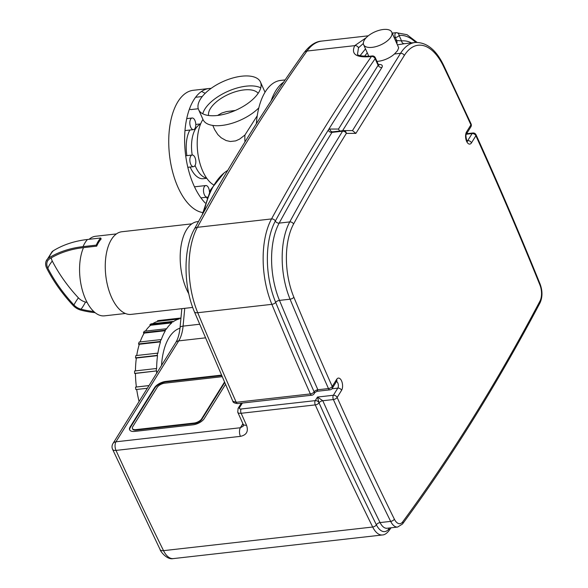 <?xml version="1.0" encoding="UTF-8"?>
<svg xmlns="http://www.w3.org/2000/svg" width="588" height="588" viewBox="0 0 588 588"><rect width="100%" height="100%" fill="white"/><g stroke="black" fill="none" stroke-linecap="round" stroke-linejoin="round"><path stroke-width="0.88" d="M136.372 386.955L135.541 387.117A62.21 31.201 83.6 0 0 135.872 389.557L147.331 388.264M135.541 387.117L148.992 385.596M156.32 370.94L134.608 373.395A62.21 31.201 83.6 0 1 134.608 370.977L156.32 368.522A62.21 31.201 -96.4 0 0 156.32 370.94L135.453 373.439A61.593 30.892 83.6 0 0 136.379 387L149.007 385.566M134.608 373.395L135.46 373.667M156.32 368.522L156.636 368.625A61.593 30.892 83.6 0 1 157.533 355.637L157.224 355.387A62.21 31.201 -96.4 0 1 157.547 353.153L157.856 353.403A61.593 30.892 83.6 0 1 160.509 341.878L160.237 341.488A62.21 31.201 -96.4 0 1 160.862 339.592L161.134 339.982A61.593 30.892 83.6 0 1 165.368 330.706L165.147 330.206A62.21 31.201 -96.4 0 1 166.036 328.78L166.257 329.273A61.593 30.892 83.6 0 1 171.777 322.878L171.615 322.305A62.21 31.201 -96.4 0 1 172.703 321.438L172.865 322.011A61.593 30.892 83.6 0 1 179.296 318.924L179.208 318.314A62.21 31.201 -96.4 0 1 180.428 318.071L180.509 318.681A61.593 30.892 83.6 0 1 180.891 318.63L180.509 318.667M157.547 353.153L135.843 355.6A62.21 31.201 83.6 0 0 135.519 357.835L136.291 358.482M157.224 355.387L135.519 357.835M157.533 355.637L136.35 358.033A61.593 30.892 83.6 0 0 135.453 370.881M160.862 339.592L139.158 342.047A62.21 31.201 83.6 0 0 138.525 343.943L139.158 344.84M160.237 341.488L138.525 343.943M160.509 341.878L139.327 344.274A61.593 30.892 83.6 0 0 136.725 355.505M166.036 328.78L144.325 331.228A62.21 31.201 83.6 0 0 143.435 332.661L143.869 333.639M165.147 330.206L143.435 332.661M165.368 330.706L144.185 333.095A61.593 30.892 83.6 0 0 140.113 341.937M172.703 321.438L150.998 323.892A62.21 31.201 83.6 0 0 149.903 324.752L150.153 325.649M171.615 322.305L149.903 324.752M171.777 322.878L150.594 325.267A61.593 30.892 83.6 0 0 145.449 331.103M180.428 318.071L158.716 320.526A62.21 31.201 83.6 0 0 157.503 320.769L157.591 321.452M179.208 318.314L157.503 320.769M179.296 318.924L158.113 321.32A61.593 30.892 83.6 0 0 152.696 323.701M156.636 371.043A61.593 30.892 83.6 0 0 156.68 373.233M136.71 389.462A61.593 30.892 83.6 0 0 139.091 401.523M96.263 245.13A41.27 20.698 -96.4 0 1 100.702 237.986L101.158 238.993A40.035 20.08 83.6 0 0 96.711 246.137L96.263 245.13L83.026 246.629A112.242 81.989 -148.1 0 0 48.922 257.875A12.319 8.996 -148.1 0 0 46.026 261.417A12.319 8.996 -148.1 0 0 46.805 268.378A145.875 106.56 -148.1 0 0 73.132 305.481A12.319 8.996 -148.1 0 0 81.034 310.17A83.54 61.027 -148.1 0 0 95.146 312.684M83.026 246.629A41.27 20.698 -96.4 0 1 87.465 239.485L100.702 237.986M89.133 239.294A40.035 20.08 -96.4 0 1 95.513 236.28L116.402 233.914M96.711 246.137L83.474 247.636A110.992 81.078 -148.1 0 0 49.752 258.757A11.069 8.085 -148.1 0 0 47.136 261.983A11.069 8.085 -148.1 0 0 47.848 268.194A144.626 105.649 -148.1 0 0 73.956 304.981A11.069 8.085 -148.1 0 0 81.056 309.2A82.298 60.116 -148.1 0 0 93.837 311.552M125.391 313.485L104.502 315.844A40.035 20.08 -96.4 0 1 82.923 292.185A40.035 20.08 -96.4 0 1 83.474 247.636M51.281 257.838A11.069 8.085 -148.1 0 0 52.288 261.05A144.626 105.649 -148.1 0 0 78.395 297.837A11.069 8.085 -148.1 0 0 85.495 302.056A82.298 60.116 -148.1 0 0 87.12 302.46M87.465 239.485A112.242 81.989 -148.1 0 0 53.361 250.731A12.319 8.996 -148.1 0 0 52.001 251.804L46.026 261.417M188.792 293.802A43.115 21.624 -96.4 0 1 180.692 248.54A43.115 21.624 -96.4 0 1 197.362 221.669L198.501 221.544M192.695 307.428L131.153 314.382A41.579 20.852 -96.4 0 1 105.767 275.412A41.579 20.852 -96.4 0 1 121.819 231.753L191.85 223.844M283.622 82.144A61.593 30.892 83.6 0 0 271.083 100.93A61.593 30.892 -96.4 0 1 283.622 82.144M411.497 42.902A61.593 30.892 83.6 0 0 401.567 40.925L395.43 40.366M415.76 42.432A61.593 30.892 -96.4 0 0 399.112 35.434A3.08 2.661 -95.8 0 0 396.15 32.671A3.08 2.661 -95.8 0 0 396.121 32.678A3.08 1.544 83.6 0 0 396.114 32.678A3.08 1.544 83.6 0 0 394.952 34.413A3.08 1.544 83.6 0 0 395.349 37.522A3.08 1.426 -24.1 0 0 399.112 35.434L401.567 40.925A3.08 2.661 -96.5 0 0 404.559 43.688L397.444 44.85M342.576 130.712L381.869 67.517A3.08 2.249 31.9 0 1 378.106 65.327L338.482 129.051L339.688 131.036M372.16 55.963A3.08 1.544 83.6 0 0 371.447 56.455A3.08 2.315 34.8 0 1 375.151 58.727A3.08 1.426 -24.1 0 0 375.32 57.764A3.08 3.08 0 0 0 372.16 55.963L369.514 56.264C360.797 56.227 356.813 55.397 357.57 53.773L358.504 47.797L363.347 43.468M366.206 37.706L354.726 45.651C350.992 53.824 355.689 57.521 368.794 56.749L371.447 56.455A2771.692 1390.032 83.6 0 0 271.524 218.934A3.08 2.168 28.6 0 1 275.346 221.029A3.08 2.168 -151.4 0 0 279.168 223.117A2765.533 1386.945 -96.4 0 1 331.985 132.388A3.08 2.249 31.9 0 1 328.222 130.198A2768.613 1388.488 83.6 0 0 275.346 221.029A61.593 30.892 83.6 0 0 275.669 302.364A3.08 1.33 157.4 0 1 279.476 300.387A58.513 29.349 -96.4 0 1 279.168 223.117L289.759 221.919A3.08 2.168 28.6 0 1 293.581 224.013A2762.453 1385.401 -96.4 0 1 346.332 133.388A3.08 2.661 -90 0 0 343.686 130.602A3.08 2.661 -90 0 0 343.429 130.617A3.08 1.544 83.6 0 0 343.341 130.624A3.08 1.544 83.6 0 0 342.576 131.197A3.08 2.249 31.9 0 1 346.332 133.388L355.88 133.388L404.309 55.5A55.434 27.798 -96.4 0 1 443.536 66.4A2762.453 1385.401 -96.4 0 1 470.929 124.884A3.08 1.455 -24.6 0 0 471.076 123.899L443.661 65.371A3.08 1.514 154.4 0 1 443.536 66.4M232.826 401.229L232.833 401.244C232.958 402.501 234.575 403.28 237.699 403.581L237.699 403.581A3.08 1.544 83.6 0 1 236.236 402.302L232.833 401.244L194.363 311.728A6.159 2.661 157.4 0 0 197.737 312.72L271.862 304.341A2771.692 1390.032 83.6 0 0 310.368 393.923L236.236 402.302A2771.692 1390.032 -96.4 0 1 197.737 312.72A64.673 32.436 -96.4 0 1 197.392 227.313L271.524 218.934A64.673 32.436 83.6 0 0 271.862 304.341A3.08 1.33 -22.6 0 0 275.669 302.364A2768.613 1388.488 83.6 0 0 314.124 391.829A6.159 3.087 83.6 0 0 314.132 391.851L314.808 392.63L316.888 391.314L317.887 389.763A2765.533 1386.945 -96.4 0 1 279.476 300.387L290.068 299.196A3.08 1.33 -22.6 0 0 293.868 297.219A55.434 27.798 -96.4 0 1 293.581 224.013M393.46 32.979L392.196 33.119L393.468 32.972A3.08 1.544 -96.4 0 1 393.475 32.972L396.114 32.678A3.08 3.08 0 0 1 396.15 32.671L407.028 34.692L417.083 42.38M443.661 65.371C436.112 49.737 426.609 42.108 415.15 42.49A58.513 29.349 83.6 0 0 400.553 53.302L352.484 130.602L355.88 133.388M338.482 129.051L329.934 129.051A3.08 2.661 -90 0 0 332.58 131.83L332.749 131.822A3.08 1.544 -96.4 0 0 331.985 132.388L342.576 131.197A2765.533 1386.945 83.6 0 0 289.759 221.919A58.513 29.349 83.6 0 0 290.068 299.196A2765.533 1386.945 83.6 0 0 328.471 388.558A3.08 1.419 -24 0 0 332.235 386.485A2762.453 1385.401 -96.4 0 1 293.868 297.219M365.501 48.877L360.099 55.654M364.376 56.441L367.279 52.839M391.755 32.134A15.398 7.137 -24.1 0 0 376.57 31.171A15.398 7.137 -24.1 0 0 363.362 42.895A15.398 7.137 -24.1 0 0 363.641 44.71A15.398 7.137 -24.1 0 0 372.145 47.356A15.398 7.137 -24.1 0 0 386.823 41.263A15.398 7.137 -24.1 0 0 391.755 32.134L398.693 47.812L397.481 50.722L394.452 53.993A15.398 7.137 155.9 0 1 376.937 61.38M539.938 285.018A3.08 1.294 -22.1 0 0 540.144 284.166C519.513 233.26 498.139 183.463 476.037 134.777A3.08 1.448 155.6 0 1 475.883 135.754A2762.453 1385.401 -96.4 0 1 539.938 285.018A12.319 6.181 -96.4 0 1 539.997 301.034A2762.453 1385.401 -96.4 0 1 402.677 521.887A12.319 6.181 -96.4 0 1 394.357 519.16A3.08 1.551 153.8 0 1 390.66 521.38A15.398 7.725 83.6 0 0 397.62 527.054L387.029 528.252A15.398 7.725 -96.4 0 1 380.076 522.578A2765.533 1386.945 -96.4 0 1 322.79 400.737A3.08 1.544 -96.4 0 1 322.783 400.729L317.483 397.054L319.027 402.817A2768.613 1388.488 -96.4 0 1 319.027 402.817A3.08 2.249 -148.1 0 0 315.264 400.626A3.08 1.544 83.6 0 0 315.271 404.904A2771.692 1390.032 83.6 0 0 372.689 527.024A21.558 10.812 83.6 0 0 382.428 534.97C384.456 534.918 386.544 533.603 388.697 531.023A3.08 2.345 36.3 0 0 388.859 528.899A18.478 9.268 -96.4 0 1 376.379 524.805A2768.613 1388.488 -96.4 0 1 319.027 402.824A3.08 1.433 155.9 0 1 315.271 404.904L241.139 413.283A3.08 1.544 83.6 0 1 241.131 408.998A3.08 1.426 155.9 0 1 239.595 407.513A3.08 2.249 -148.1 0 0 238.096 408.381L238.096 408.381A3.08 2.249 -148.1 0 0 238.081 408.403M382.428 534.97L173.269 558.6C166.647 560.129 159.965 550.655 160.098 549.53A6.159 3.109 -26.2 0 0 163.53 550.655A2771.692 1390.032 -96.4 0 1 116.005 450.408L240.441 436.355C246.6 435.039 248.628 431.335 246.526 425.234A2771.692 1390.032 -96.4 0 1 241.139 413.283A6.159 2.859 -24.1 0 1 237.736 412.225L243.116 424.168L243.395 426.035L240.404 427.741L115.976 441.801A6.159 4.498 -148.1 0 0 112.969 443.528A6.159 6.159 0 0 0 112.595 449.335A6.159 2.903 -24.5 0 0 116.005 450.408A6.159 3.087 -96.4 0 1 115.976 441.801L178.73 340.871A6.159 4.498 -148.1 0 0 175.724 342.598L112.969 443.528M225.439 384.508L204.264 418.575A9.239 4.285 155.9 0 1 192.989 424.83L134.74 431.408A9.239 4.285 155.9 0 1 129.639 429.821A9.239 4.285 155.9 0 1 130.132 426.947L154.563 387.654A9.239 4.285 155.9 0 1 165.838 381.399L221.338 375.129M227.732 170.402A93.007 46.643 83.6 0 0 204.132 211.408M222.029 376.71L164.728 383.185A6.159 2.852 -24.1 0 0 157.209 387.352L132.778 426.645A6.159 2.852 -24.1 0 0 132.447 428.564A6.159 2.852 -24.1 0 0 135.85 429.622L194.099 423.044A6.159 2.852 -24.1 0 0 201.611 418.869L224.425 382.185M132.447 428.564L132.675 429.064A6.159 2.852 -24.1 0 0 136.078 430.122L194.319 423.544A6.159 2.852 -24.1 0 0 201.838 419.369L224.645 382.685M221.558 375.629L166.059 381.899A9.239 4.285 -24.1 0 0 154.784 388.154L130.352 427.447A9.239 4.285 -24.1 0 0 129.764 430.063M179.987 328.222A52.354 26.254 83.6 0 0 161.524 365.442M256.368 123.715A61.593 30.892 -96.4 0 1 280.645 80.424L285.129 79.917M244.946 141.951A36.956 18.537 -96.4 0 1 244.931 135.019L239.617 139.099L235.7 140.885L230.349 141.51L226.086 140.539L221.242 137.82L217.861 134.637L214.686 129.705L212.775 125.428M257.243 115.748L244.931 135.019M208.556 115.498A27.379 12.693 155.9 0 1 210.453 108.464A27.379 12.693 155.9 0 1 234.899 91.897A27.379 12.693 155.9 0 1 258.169 93.308M217.597 115.461L221.749 113.058L226.461 111.588L235.34 110.448M202.764 113.8A33.876 15.707 155.9 0 1 204.867 109.096A33.876 15.707 155.9 0 1 231.429 89.883A33.876 15.707 155.9 0 1 260.756 87.855M260.455 82.011A33.876 15.707 155.9 0 1 235.942 110.177A33.876 15.707 155.9 0 1 198.612 109.677A33.876 15.707 155.9 0 1 200.412 99.137A33.876 15.707 155.9 0 1 232.569 78.057A33.876 15.707 155.9 0 1 260.455 82.011L264.916 91.978A33.876 15.707 155.9 0 1 265.019 92.22M258.808 107.869A33.876 15.707 155.9 0 1 226.755 124.641A33.876 15.707 155.9 0 1 203.066 119.643L198.612 109.677M213.459 184.794A36.956 18.537 -96.4 0 1 198.127 155.173A36.956 18.537 -96.4 0 1 202.963 119.408M218.743 114.638A36.956 18.537 -96.4 0 1 219.596 115.182M205.212 202.978A61.593 30.892 -96.4 0 1 184.683 135.696A61.593 30.892 -96.4 0 1 209.159 88.494A61.593 30.892 -96.4 0 1 211.063 88.398M190.696 127.206A5.851 2.933 -96.4 0 1 189.931 121.304A5.851 2.933 -96.4 0 1 192.151 118.004A5.851 2.933 -96.4 0 1 195.723 123.487A5.851 2.933 -96.4 0 1 193.459 129.632A5.851 2.933 -96.4 0 1 190.696 127.206M192.842 166.595A5.851 2.933 -96.4 0 1 189.865 160.539A5.851 2.933 -96.4 0 1 192.18 155.034A5.851 2.933 -96.4 0 1 195.753 160.524A5.851 2.933 -96.4 0 1 193.496 166.669A5.851 2.933 -96.4 0 1 192.842 166.595M207.277 197.149A5.851 2.933 -96.4 0 1 207.138 197.171A5.851 2.933 -96.4 0 1 203.566 191.681A5.851 2.933 -96.4 0 1 205.822 185.543A5.851 2.933 -96.4 0 1 209.468 192.055M189.505 108.817A5.851 2.933 83.6 0 0 191.181 109.552L198.266 108.751M206.932 197.193A5.851 2.933 83.6 0 0 206.873 198.185M202.647 212.569A61.593 30.892 -96.4 0 1 169.079 150.572A61.593 30.892 -96.4 0 1 193.276 90.295L209.159 88.494M201.456 91.478A61.593 30.892 -96.4 0 1 205.139 93.36M206.778 178.304L203.264 178.701A27.379 13.73 -96.4 0 1 190.174 167.043M186.903 155.636A27.379 13.73 -96.4 0 1 189.88 130.036M195.797 124.575A27.379 13.73 -96.4 0 1 197.12 124.288L200.633 123.892M206.601 178.046A27.379 13.73 -96.4 0 1 195.047 165.434M192.202 155.034A27.379 13.73 -96.4 0 1 200.515 124.186M81.056 309.2A40.035 10.893 104.3 0 0 85.495 302.056M73.956 304.981A40.035 9.504 137 0 1 78.395 297.837M47.848 268.194A40.035 17.361 152.9 0 1 52.288 261.05M53.361 250.731A41.27 26.475 58.4 0 0 48.922 257.875M394.217 37.647L395.349 37.522L396.562 40.234A3.08 1.544 83.6 0 1 396.907 43.652M378.569 64.827A3.08 1.544 83.6 0 0 378.797 64.54L378.393 64.584M381.869 67.517A6.159 2.852 -24.1 0 0 378.797 64.54M378.025 65.114L378.981 65.121L378.268 64.364A3.08 1.426 155.9 0 1 378.106 65.327L375.151 58.727A2768.613 1388.488 -96.4 0 0 328.222 130.198A6.159 3.087 83.6 0 1 329.934 129.051M352.741 130.602L343.686 130.602A3.08 3.08 0 0 0 343.341 130.624L332.749 131.822A3.08 1.544 -96.4 0 1 332.837 131.815L343.252 130.639M369.514 56.264A3.08 1.544 83.6 0 0 368.794 56.749M314.124 391.829A3.08 1.419 156 0 1 317.887 389.756A3.08 1.544 -96.4 0 1 317.887 389.756A3.08 1.426 155.9 0 0 314.132 391.851A2768.613 1388.488 -96.4 0 1 314.124 391.829M358.504 47.797A3.08 2.44 -149.4 0 0 354.726 45.651L306.995 51.046A64.673 32.436 -96.4 0 1 321.82 41.072L368.279 35.817M392.534 33.876A3.08 1.544 -96.4 0 1 393.468 32.972L396.106 32.678M237.699 403.581L311.831 395.21A3.08 1.544 83.6 0 1 310.368 393.923A3.08 1.419 -24 0 0 314.132 391.851L314.132 391.851A3.08 2.249 -148.1 0 1 314.095 393.776L314.808 392.63M476.037 134.777A3.08 3.08 0 0 0 472.892 132.991A3.08 1.544 83.6 0 0 472.12 133.564A3.08 2.249 31.9 0 1 475.883 135.754L471.48 142.84A6.777 3.396 83.6 0 1 466.585 141.289A6.777 3.396 83.6 0 1 466.578 131.881L470.929 124.884A3.08 2.249 31.9 0 1 470.892 126.81A3.08 3.08 0 0 0 471.076 123.899M394.452 53.993L400.553 53.302A3.08 2.249 31.9 0 1 404.309 55.5M317.887 389.756L328.471 388.558A3.08 1.544 83.6 0 0 329.934 389.844A3.08 3.08 0 0 0 332.205 388.411A3.08 2.249 -148.1 0 0 332.235 386.485L336.674 379.348A6.777 3.396 83.6 0 1 341.569 380.899A6.777 3.396 83.6 0 1 341.577 390.307L337.137 397.451A3.08 1.433 155.9 0 1 333.374 399.539A2765.533 1386.945 83.6 0 0 390.66 521.38L380.076 522.578A3.08 1.551 -26.2 0 0 376.379 524.805A3.08 1.551 153.8 0 1 372.689 527.024L163.53 550.655A21.558 10.812 -96.4 0 0 173.269 558.6M539.997 301.034A3.08 2.146 27.8 0 1 540.078 302.769C542.577 297.109 542.599 290.913 540.144 284.166M402.677 521.887A3.08 2.345 36.3 0 1 402.508 524.011C451.547 457.346 497.404 383.596 540.078 302.769M394.357 519.16A2762.453 1385.401 -96.4 0 1 337.137 397.451A3.08 2.249 -148.1 0 0 333.374 395.261A3.08 1.544 83.6 0 0 333.374 399.539L322.79 400.737A3.08 1.433 -24.1 0 0 319.027 402.824A3.08 1.426 -24.1 0 1 322.783 400.729M336.498 381.509A3.697 1.852 -96.4 0 1 338.225 384.309A3.697 1.852 -96.4 0 1 337.813 388.117L333.374 395.261L317.483 397.054L315.264 400.626L241.131 408.998M331.933 388.778L337.813 388.117A3.08 2.249 31.9 0 1 341.577 390.307M389.55 527.965A2768.613 1388.488 -96.4 0 1 388.859 528.899A3.08 2.345 -143.7 0 1 388.668 528.068M332.205 388.411L336.637 381.274A3.08 2.249 -148.1 0 0 336.674 379.348M239.595 407.513L242.366 403.052M466.35 134.218L472.12 133.564L467.717 140.65A3.697 1.852 -96.4 0 1 467.225 141.171M466.578 131.881A3.08 2.249 31.9 0 1 466.541 133.807L470.892 126.81M471.48 142.84A3.08 2.249 -148.1 0 0 467.717 140.65L466.945 140.73M194.334 229.144C228.886 165.831 265.467 107.001 304.077 52.648A6.159 4.653 -144.6 0 1 306.995 51.046A2771.692 1390.032 -96.4 0 0 197.392 227.313A6.159 4.337 -151.4 0 0 194.334 229.144C183.096 249.018 183.412 286.011 194.363 311.728M240.441 436.355A6.159 3.087 -96.4 0 1 240.404 427.741L242.91 423.713M243.116 424.168A6.159 2.889 -24.3 0 0 246.526 425.234M205.33 337.865L178.73 340.871A30.796 15.442 83.6 0 0 183.081 326.119A6.159 2.051 -174.7 0 0 180.053 327.575C179.362 334.102 177.914 339.107 175.724 342.598M199.589 324.253L183.081 326.119L184.75 308.325M212.746 187.307A92.389 46.334 83.6 0 0 203.882 211.856M135.85 429.622L136.078 430.122M194.099 423.044L194.319 423.544M201.611 418.869L201.838 419.369M130.132 426.947L130.352 427.447M165.838 381.399L166.059 381.899M154.563 387.654L154.784 388.154M378.268 64.364L375.32 57.764M311.831 395.21A3.08 3.08 0 0 0 314.095 393.776M415.15 42.49L404.559 43.688M397.62 527.054L402.508 524.011M391.064 527.796L388.697 531.023M316.888 391.314L329.934 389.844M336.637 381.274L336.064 381.458M237.736 412.225L238.096 408.381L241.33 403.17M466.607 133.704L472.892 132.991M466.791 141.333L467.475 141.443C466.879 141.892 465.035 134.578 466.541 133.807M304.077 52.648C309.854 45.254 315.771 41.395 321.82 41.072M160.098 549.53L112.595 449.335M181.824 308.656L180.053 327.575M223.969 173.07L210.622 189.726L202.14 214.98M363.641 44.71L368.838 56.33M195.569 97.277L202.272 96.52M184.977 130.587L193.459 129.632M186.705 118.614L192.151 118.004M187.829 167.308L193.496 166.669M185.705 155.769L192.18 155.034M200.942 197.869L207.138 197.171M194.503 186.822L205.822 185.543"/></g></svg>
